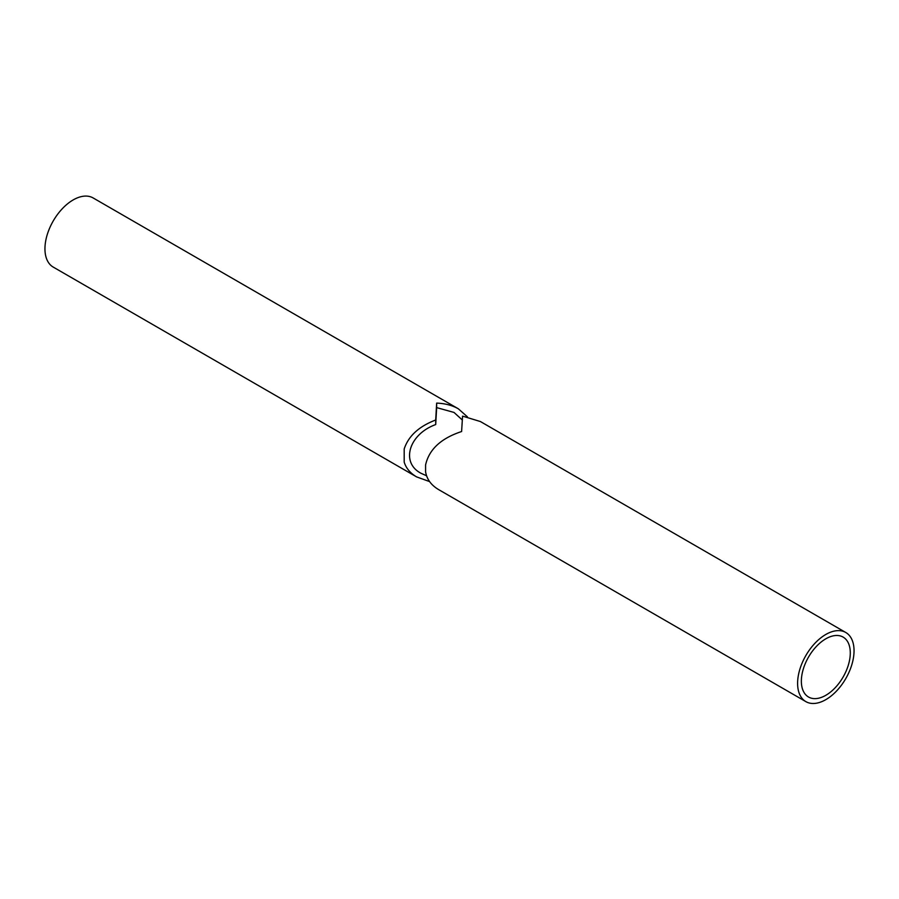 <?xml version="1.0" encoding="UTF-8"?>
<svg xmlns="http://www.w3.org/2000/svg" width="899" height="899" viewBox="0 0 899 899"><rect width="100%" height="100%" fill="white"/><g stroke="black" fill="none" stroke-linecap="round" stroke-linejoin="round"><path stroke-width="1.35" d="M845.779 632.491L480.403 421.541L462.569 416.125L461.603 431.531C441.027 438.319 429.025 449.455 425.587 464.963L425.587 471.818C426.834 479.257 431.194 485.19 438.69 489.64L805.864 701.625A39.916 23.048 120 0 0 845.779 678.576A39.916 23.048 120 0 0 845.779 632.491A39.916 23.048 120 0 0 815.022 643.178A39.916 23.048 120 0 0 797.604 683.352A39.916 23.048 120 0 0 805.864 701.625M850.285 652.932A34.589 19.969 -60 0 1 835.182 687.746A34.589 19.969 -60 0 1 808.527 697.017A34.589 19.969 -60 0 1 808.527 657.068A34.589 19.969 -60 0 1 843.127 637.099A34.589 19.969 -60 0 1 850.285 652.932M458.321 408.787L93.136 197.949A39.916 23.048 120 0 0 62.368 208.647A39.916 23.048 120 0 0 44.95 248.809A39.916 23.048 120 0 0 53.221 267.082L416.597 476.886C410.225 473.132 406.09 468.21 404.19 462.12L404.19 448.972C408.416 436.071 418.912 426.418 435.7 420.002L436.656 403.112C444.994 403.426 452.208 405.325 458.321 408.787L467.413 416.833M462.266 419.945L454.029 412.45L436.656 407.607L435.7 424.564C409.011 434.195 400.426 462.423 420.901 473.222L426.576 475.796M429.598 481.594L416.597 476.886M435.7 424.564L435.7 420.002M436.656 407.607L436.656 403.112M404.19 462.12L404.19 448.972"/></g></svg>
